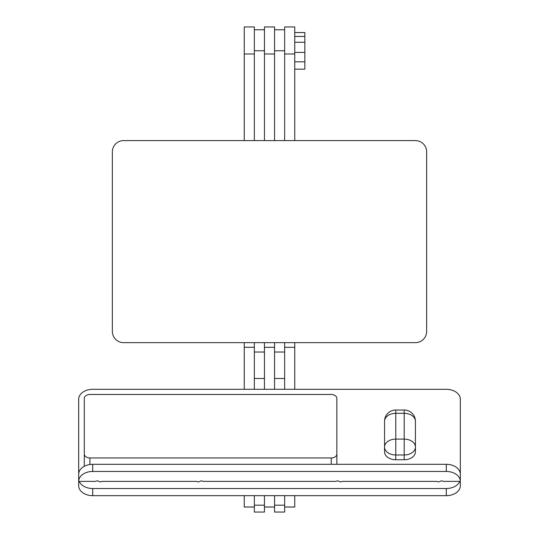<?xml version="1.0" encoding="UTF-8"?>
<svg xmlns="http://www.w3.org/2000/svg" width="539" height="539" viewBox="0 0 539 539"><rect width="100%" height="100%" fill="white"/><g stroke="black" fill="none" stroke-linecap="round" stroke-linejoin="round"><path stroke-width="0.81" d="M264.447 342.642L264.447 347.305L264.447 342.642M244.248 389.306L244.248 347.305L254.347 347.305L254.347 342.642L254.347 389.306M284.653 389.306L284.653 342.642L284.653 347.305L294.752 347.305L294.752 389.306M264.447 389.306L264.447 347.305L274.553 347.305L274.553 342.642L274.553 389.306M294.752 342.642L294.752 347.305M294.752 495.664L294.752 507.017L284.653 507.017M244.248 347.305L244.248 342.642M254.347 507.017L244.248 507.017L244.248 495.664M254.347 495.664L254.347 505.178L264.447 505.178L264.447 495.664M264.447 505.178L264.447 512.05L254.347 512.05L254.347 505.178M274.553 495.664L274.553 505.178L284.653 505.178L284.653 495.664M284.653 505.178L284.653 512.05L274.553 512.05L274.553 505.178M460.319 481.374L443.287 481.374A2.244 1.59 0 0 0 440.114 481.374A2.244 1.59 180 0 1 436.94 481.374L342.265 481.374A2.244 1.59 180 0 1 339.092 481.374A2.244 1.59 0 0 0 335.918 481.374L203.082 481.374A2.244 1.59 0 0 0 199.908 481.374A2.244 1.59 180 0 1 196.735 481.374L102.06 481.374A2.244 1.59 180 0 1 98.886 481.374A2.244 1.59 0 0 0 95.713 481.374L78.681 481.374A14.027 9.924 0 0 1 92.715 471.457L446.285 471.457A14.027 9.924 0 0 1 460.319 481.374L460.319 474.232A14.027 9.924 180 0 0 446.285 464.308L446.285 471.457M92.715 488.516L446.285 488.516L446.285 495.664A14.027 9.924 0 0 0 460.319 485.74L460.319 399.224A14.027 9.924 180 0 0 446.285 389.306L92.715 389.306A14.027 9.924 180 0 0 78.681 399.224L78.681 485.74A14.027 9.924 0 0 0 92.715 495.664L92.715 488.516A14.027 9.924 180 0 1 79.24 481.374M446.285 495.664L92.715 495.664M459.76 481.374A14.027 9.924 180 0 1 446.285 488.516M92.715 471.457L92.715 464.308A14.027 9.924 180 0 0 78.681 474.232L78.681 481.374M92.715 464.308L446.285 464.308M284.653 140.598L284.653 26.95L294.752 26.95L294.752 140.598M274.553 140.598L274.553 26.95L264.447 26.95L264.447 140.598M254.347 140.598L254.347 26.95L244.248 26.95L244.248 140.598M123.579 342.642A11.225 11.225 0 0 1 112.355 331.418L112.355 151.823A11.225 11.225 0 0 1 123.579 140.598L415.421 140.598A11.225 11.225 0 0 1 426.645 151.823L426.645 331.418A11.225 11.225 0 0 1 415.421 342.642L123.579 342.642M89.905 464.51L89.905 457.961A5.612 3.968 180 0 1 84.293 453.993L84.293 398.436A5.612 3.968 180 0 1 89.905 394.467L331.236 394.467A5.612 3.968 180 0 1 336.848 398.436L336.848 453.993A5.612 3.968 180 0 1 331.236 457.961L331.236 464.308M336.848 464.308L336.848 453.993M89.905 457.961L331.236 457.961M84.293 453.993L84.293 466.296M404.196 413.312A11.225 7.937 -0 0 1 415.421 421.249A11.225 11.225 0 0 0 404.196 410.024L404.196 454.983A11.225 7.937 0 0 0 415.421 447.047A11.225 7.937 180 0 0 404.196 439.11L395.774 439.11A11.225 7.937 180 0 0 384.55 447.047A11.225 7.937 0 0 0 395.774 454.983L395.774 410.024A11.225 11.225 0 0 0 384.55 421.249A11.225 7.937 0 0 1 395.774 413.312L404.196 413.312M384.55 421.249L384.55 451.81A11.225 7.937 0 0 0 395.774 459.747L404.196 459.747A11.225 7.937 0 0 0 415.421 451.81L415.421 421.249M294.752 42.258L304.858 42.258L304.858 69.167L294.752 69.167M294.752 32.562L304.858 32.562L304.858 42.258M254.347 352.021L264.447 352.021M274.553 352.021L284.653 352.021M284.653 506.997L294.752 506.997M274.553 506.997L264.447 506.997M254.347 506.997L244.248 506.997M284.653 53.981L294.752 53.981M274.553 53.981L264.447 53.981M254.347 53.981L244.248 53.981M254.347 50.754L264.447 50.754M274.553 50.754L284.653 50.754M395.774 459.747L395.774 454.983L404.196 454.983L404.196 459.747M294.752 61.823L304.858 61.823M294.752 52.411L304.858 52.411M294.752 36.443L304.858 36.443M254.347 378.479L264.447 378.479M274.553 378.479L284.653 378.479M274.553 507.017L264.447 507.017M254.347 29.753L264.447 29.753M274.553 29.753L284.653 29.753M404.196 410.024L395.774 410.024"/></g></svg>
